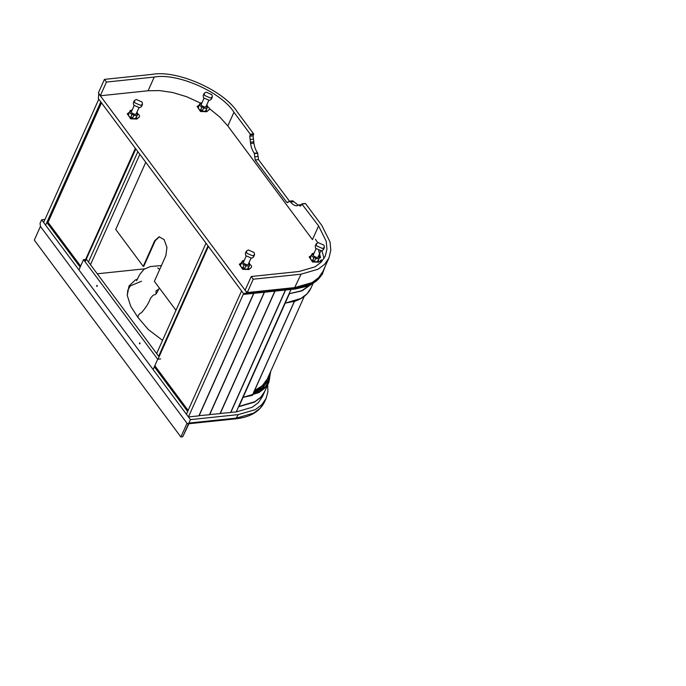 <?xml version="1.0" encoding="UTF-8"?>
<svg xmlns="http://www.w3.org/2000/svg" width="686" height="686" viewBox="0 0 686 686"><rect width="100%" height="100%" fill="white"/><g stroke="black" fill="none" stroke-linecap="round" stroke-linejoin="round"><path stroke-width="1.03" d="M188.856 423.082L182.725 436.776L188.924 423.734M188.899 423.056L190.434 419.635L238.231 414.618L235.821 418.82C250.227 417.217 259.822 411.54 264.607 401.807L260.26 408.17L253.777 413.066L236.696 418.048L188.899 423.056L188.024 423.828L187.021 423.271L180.89 436.973L182.725 436.776L183.471 435.078M190.434 419.635L41.614 219.803L40.08 223.224L40.431 226.431L187.021 423.271L40.431 226.431L34.3 240.134L180.89 436.973M41.614 219.803L44.976 219.451M238.231 414.618L255.303 409.645L261.795 404.749L266.134 398.377L267.917 391.715L267.651 384.503M159.384 236.79L155.276 240.615L143.786 266.305L143.237 266.365L154.727 240.675L159.109 236.807L164.126 239.594L166.947 247.389L165.866 255.629L154.376 281.32L175.976 310.329M143.237 266.365L115.728 229.416L145.758 162.282M208.424 246.428L157.969 359.224M154.976 365.912L188.127 410.425M135.356 148.313L84.79 261.34M135.682 148.751L85.124 261.778M80.639 266.091L48.046 222.324L46.845 222.444L80.151 267.171L78.924 269.907L45.619 225.188L100.782 101.888L98.775 99.196L43.621 222.496L45.619 225.188L46.845 222.444M187.647 411.506L154.341 366.787L153.115 369.522L186.421 414.25L187.647 411.506M154.341 366.787L155.533 366.658M139.987 343.669C138.735 344.303 140.03 341.405 139.987 343.669C138.735 344.303 140.03 341.405 139.987 343.669L139.764 343.866M97.215 286.234C95.954 286.868 97.258 283.97 97.215 286.234C95.954 286.868 97.258 283.97 97.215 286.234L96.992 286.431M160.653 358.941L157.711 359.25L83.521 259.634L86.47 259.325L159.058 356.797M86.204 259.351L135.837 148.956M83.521 259.634L78.924 269.907L153.115 369.522L157.711 359.25M48.046 222.324L101.494 102.84M241.575 290.941L186.421 414.25L188.427 416.942L243.581 293.634L241.575 290.941M298.822 287.305L301.574 286.491M264.745 391.44L262.386 396.705L258.313 402.673L252.234 407.261L236.224 411.926L230.685 412.346M285.402 290.032L230.616 412.518L220.12 413.452M274.837 291.138L220.043 413.624L209.547 414.567M264.264 292.245L209.47 414.73L198.974 415.673M253.691 293.351L198.906 415.845L188.427 416.942M311.873 283.918L302.132 290.821L289.063 293.797L236.224 411.926M291.01 289.441L289.08 293.762L301.763 290.692L311.59 284.064M264.685 391.56L260.611 397.528L254.532 402.125L238.522 406.789M275.017 291.121L220.232 413.607M253.88 293.334L199.086 415.819M264.453 292.227L209.659 414.713M285.59 290.015L230.796 412.5M156.065 293.882L156.022 290.873L158.68 289.226M162.548 340.35L148.373 329.589L137.929 317.421L130.726 306.282L127.262 295.392L127.81 290.212L130.366 285.856L141.53 281.226M159.281 287.914L158.32 289.981C154.316 298.41 155.336 291.241 150.354 298.65C148.622 303.315 145.664 307.98 141.47 312.645C139.155 313.794 137.98 315.389 137.929 317.421M254.592 390.523L262.284 385.781L267.317 378.972L304.275 296.352M253.863 391.62L253.734 392.281L253.863 391.62M253.143 393.713L262.043 388.73L268.097 380.55M289.269 294.071L285.213 303.152L294.405 301.3L252.319 395.376L252.465 394.716L252.319 395.376L243.076 397.34L239.02 406.412L254.866 401.679L260.843 397.108L264.839 391.226L268.903 382.145L270.618 371.589M313.639 282.135L311.032 287.957L307.036 293.848L301.06 298.41L285.213 303.152L243.076 397.34L258.931 392.606L264.907 388.036L268.903 382.145L270.653 371.52M137.843 151.649L88.468 262.018L137.843 151.649M139.841 154.341L90.475 264.71M144.729 268.818L97.241 273.791M206.014 243.187L156.64 353.556M208.012 245.88L158.646 356.248L208.012 245.88M98.33 98.595L244.027 294.234L244.859 293.162L245.837 293.376L246.668 292.305L98.75 93.673L98.33 98.595M295.134 288.875L244.027 294.234L295.512 288.832L295.966 287.811M296.566 288.06L245.459 293.419L296.944 288.017L297.398 286.997M325.104 266.562L322.18 274.494L316.126 280.745L307.654 284.896L297.775 286.954M328.954 257.953L322.977 271.313L318.638 277.676L312.147 282.572L294.688 287.597L301.043 274.194L318.124 269.212L324.607 264.316L328.954 257.953L330.815 250.296L330.043 241.987L321.906 225.565L305.536 203.579L301.849 203.974L300.357 206.117L299.353 205.56C298.779 204.874 298.23 204.822 297.698 205.397L296.969 205.8C294.663 205.766 292.536 204.505 290.598 202.018L289.372 201.161L287.614 202.713L286.611 202.156L255.201 159.975L254.283 153.261C252.405 150.62 251.17 147.37 250.579 143.511L249.773 136.24L250.313 134.224L233.943 112.238L227.812 125.941L312.464 239.611L318.596 225.917L326.219 241.309L326.948 249.095L325.207 256.272L321.134 262.241L315.046 266.837L299.036 271.502L251.239 276.509L245.116 290.212L247.269 292.562L253.245 279.202L251.239 276.509M104.426 79.379L106.433 82.071L100.302 95.766L98.45 92.73L104.426 79.379L152.223 74.362C176.988 69.698 223.747 90.329 237.253 111.895L253.623 133.881L253.083 135.888L253.889 143.168C254.48 147.027 255.715 150.268 257.593 152.909L258.511 159.632L289.921 201.804M254.283 153.261L257.593 152.909M289.372 201.161L292.673 200.818L298.127 205.054M290.598 202.018L293.908 201.675M301.66 204.651L298.35 205.003L297.124 205.783M301.008 205.054L301.531 204.677M318.596 225.917L301.849 203.974M301.043 274.194L253.245 279.202M106.433 82.071L154.23 77.055C177.442 72.682 221.278 92.027 233.943 112.238M294.688 287.597L246.891 292.605L295.503 287.503M318.647 250.459L320.619 257.765M320.851 260.406L320.834 262.541M100.302 95.766L148.099 90.758L159.529 90.586L172.683 92.516L186.669 96.717L200.321 103.011M209.419 108.628L220 117.203L227.812 125.941M208.767 100.448L206.057 106.493L204.951 107.145L201.555 105.644L201.281 104.358L203.982 98.304M206.855 104.718L207.721 106.587L206.666 106.742L207.275 107.642C206.477 108.319 205.268 108.439 203.648 108.019L203.596 107.968C203.279 107.127 202.704 106.879 201.89 107.213L201.813 107.213C200.406 106.296 199.669 105.31 199.617 104.255L200.672 104.109L200.063 103.209L202.07 102.583M207.721 106.596L207.232 107.573M207.241 107.582L205.894 110.729C205.088 111.406 203.879 111.535 202.267 111.106L202.216 111.055C201.89 110.223 201.324 109.966 200.509 110.3L200.432 110.3C199.026 109.383 198.288 108.405 198.237 107.35L200.063 103.209M198.537 107.402L198.083 106.784L198.537 107.402M198.666 107.119L198.211 106.51M201.444 111.304L200.989 110.695L201.444 111.304M201.573 111.021L201.109 110.412L201.573 111.021M206.237 110.798L205.783 110.189M206.366 110.523L205.911 109.906M207.232 106.476C208.921 107.308 209.624 108.251 209.333 109.297L209.239 109.494M209.221 109.537L206.872 111.449L200.595 111.218L197.105 106.536L199.309 104.898M197.148 106.381L200.466 111.501L206.752 111.724L209.204 109.58M316.04 248.778L313.339 254.823L313.622 256.118L317.009 257.61L318.115 256.967L320.825 250.913M314.128 253.048L312.121 253.683L312.73 254.575L311.676 254.729C311.736 255.784 312.464 256.77 313.871 257.679L313.948 257.679C314.763 257.353 315.337 257.602 315.654 258.433L315.706 258.485C317.326 258.914 318.536 258.785 319.333 258.108L318.724 257.216L319.779 257.061L318.913 255.192M312.121 253.683L311.718 254.712M311.736 254.712L310.295 257.807C310.346 258.871 311.084 259.857 312.49 260.766L312.567 260.774C313.382 260.44 313.956 260.689 314.274 261.52L314.325 261.58C315.937 262.001 317.146 261.872 317.952 261.195L319.779 257.079M310.295 257.816L311.676 254.729M317.841 260.654L318.304 261.272M318.424 260.989L317.97 260.38M313.048 261.16L313.502 261.778L313.048 261.16M313.631 261.495L313.176 260.877L313.631 261.495M310.141 257.259L310.595 257.876L310.141 257.259M310.724 257.593L310.269 256.976M321.262 260.045L318.81 262.198L312.524 261.966L309.206 256.856M321.391 259.762L318.81 262.198M311.367 255.372L309.163 257.001L312.653 261.683L318.939 261.915M318.158 242.621L316.246 243.727L316.735 245.948L322.54 248.512L324.452 247.397L323.964 245.185L318.158 242.621M324.452 247.397L323.38 249.79L321.477 250.896L315.663 248.332L315.183 246.12L316.246 243.727M210.482 98.038L204.668 95.474L204.188 93.262L206.1 92.156L211.905 94.719L212.386 96.932L210.482 98.038M204.188 93.262L203.125 95.646L203.605 97.858L209.41 100.422L211.322 99.316L212.386 96.932M246.188 256.101L243.479 262.146L243.762 263.441L247.149 264.933L248.263 264.29L250.965 258.236M244.276 260.371L242.269 261.006L242.878 261.898L241.815 262.052C241.875 263.107 242.604 264.093 244.019 265.002L244.087 265.002C244.911 264.676 245.477 264.925 245.794 265.756L245.845 265.808C247.466 266.237 248.675 266.108 249.472 265.431L248.864 264.539L249.927 264.384L249.061 262.515M242.261 261.006L241.866 262.035M241.884 262.035L240.434 265.13C240.494 266.194 241.223 267.18 242.638 268.089L242.707 268.097C243.53 267.763 244.096 268.012 244.413 268.843L244.465 268.903C246.085 269.324 247.294 269.195 248.092 268.518L249.927 264.384M240.434 265.139L241.815 262.052M247.989 267.977L248.443 268.595M248.572 268.312L248.109 267.703M243.187 268.483L243.65 269.101L243.187 268.483M243.77 268.818L243.316 268.2L243.77 268.818M240.289 264.582L240.743 265.19L240.289 264.582M240.863 264.916L240.409 264.299M251.445 267.291L248.949 269.521L242.673 269.289L239.354 264.179M251.428 267.334L251.548 267.051C251.831 266.048 251.127 265.105 249.43 264.264M241.515 262.695L239.311 264.324L242.793 269.006L249.078 269.238L251.41 267.369M248.298 249.944L246.394 251.05L246.874 253.263L252.688 255.827L254.592 254.72L254.112 252.508L248.298 249.944M254.592 254.72L253.528 257.104L251.616 258.219L245.811 255.655L245.322 253.443L246.394 251.05M138.906 107.771L136.205 113.816L135.091 114.468L131.703 112.967L131.42 111.681L134.13 105.627M136.994 112.041L137.869 113.91L136.806 114.073L137.414 114.965C136.617 115.634 135.408 115.763 133.787 115.342L133.736 115.291C133.418 114.451 132.852 114.202 132.029 114.536L131.961 114.536C130.546 113.619 129.817 112.633 129.757 111.578L130.82 111.424L130.211 110.532L132.218 109.906M136.034 118.052L137.809 113.927L136.042 118.043C135.236 118.729 134.027 118.85 132.407 118.429L132.355 118.378C132.038 117.546 131.472 117.289 130.649 117.623L130.572 117.623C129.165 116.706 128.436 115.728 128.376 114.673L130.211 110.532M128.685 114.725L128.222 114.108L128.685 114.725M128.805 114.442L128.351 113.833M131.592 118.627L131.129 118.018L131.592 118.627M131.712 118.344L131.258 117.735L131.712 118.344M136.385 118.121L135.931 117.512M136.514 117.846L136.051 117.229M137.371 113.799C139.069 114.631 139.773 115.574 139.472 116.62L139.387 116.817M139.369 116.86L137.02 118.764L130.734 118.541L127.244 113.85L129.448 112.221M127.296 113.704L130.614 118.824L136.891 119.047L139.344 116.903M140.63 105.361L134.816 102.797L134.336 100.585L136.24 99.47L142.053 102.034L142.534 104.255L140.63 105.361M134.336 100.585L133.264 102.969L133.744 105.181L139.558 107.745L141.462 106.639L142.534 104.255M154.727 240.675L155.276 240.615M254.154 391.509L264.813 384.477L269.735 373.561M253.76 392.341L262.652 387.367L268.415 379.873L270.138 372.678M252.731 394.63L260.131 391.166L265.876 386.098L269.409 379.615L270.404 372.086M294.354 301.574L299.096 299.43M319.762 277.598L309.978 284.75L296.944 288.017M309.746 284.93L295.512 288.832M250.579 143.511L253.889 143.168M250.622 142.191L253.931 141.839M250.116 139.447L253.426 139.104M249.773 136.24L253.083 135.888M254.506 153.561L257.816 153.21M250.381 134.868L253.691 134.525M254.849 156.768L258.159 156.417M253.623 133.881L250.313 134.224M255.201 159.975L258.511 159.632M286.611 202.156L288.48 201.958M290.375 201.718L293.685 201.375M299.353 205.56L301.223 205.363M315.414 239.311L317.747 242.69M321.966 250.81L324.041 258.493M154.23 77.055L148.099 90.758M202.267 111.106L203.648 108.019M202.216 111.055L203.596 107.968M200.509 110.3L201.89 107.213M200.432 110.3L201.813 107.213M312.49 260.766L313.871 257.679M312.567 260.774L313.948 257.679M314.274 261.52L315.654 258.433M314.325 261.58L315.706 258.485M249.472 265.396L249.918 264.393L249.472 265.396M242.638 268.089L244.019 265.002M242.707 268.097L244.087 265.002M244.413 268.843L245.794 265.756M244.465 268.903L245.845 265.808M137.414 114.922L137.86 113.927M132.407 118.429L133.787 115.342M132.355 118.378L133.736 115.291M130.649 117.623L132.029 114.536M130.572 117.623L131.961 114.536M188.024 423.828L235.821 418.82M264.607 401.807L266.134 398.377M161.442 265.533L150.268 266.58L144.129 269.229L139.901 274.203L136.591 280.685M137.534 279.091L135.271 280.034L128.994 286.002L127.262 295.392M157.686 267.934L159.727 269.358M267.806 381.245L270.155 372.627M311.032 287.957C308.151 294.208 302.62 298.676 294.457 301.343L252.499 395.145M253.906 392.066L294.337 301.677M244.225 294.345L295.332 288.986L306.599 286.405L315.217 281.354M245.665 293.531L296.764 288.171C309.849 286.654 318.433 281.646 322.523 273.131M297.158 287.537L308.623 284.57M302.02 203.819L305.33 203.468M322.977 271.313C318.518 280.583 309.163 286.053 294.894 287.708L247.097 292.716M207.275 107.633L205.894 110.72M199.617 104.255L198.237 107.342M319.333 258.099L317.952 261.195M249.481 265.422L248.1 268.518M129.757 111.569L128.376 114.665"/></g></svg>
